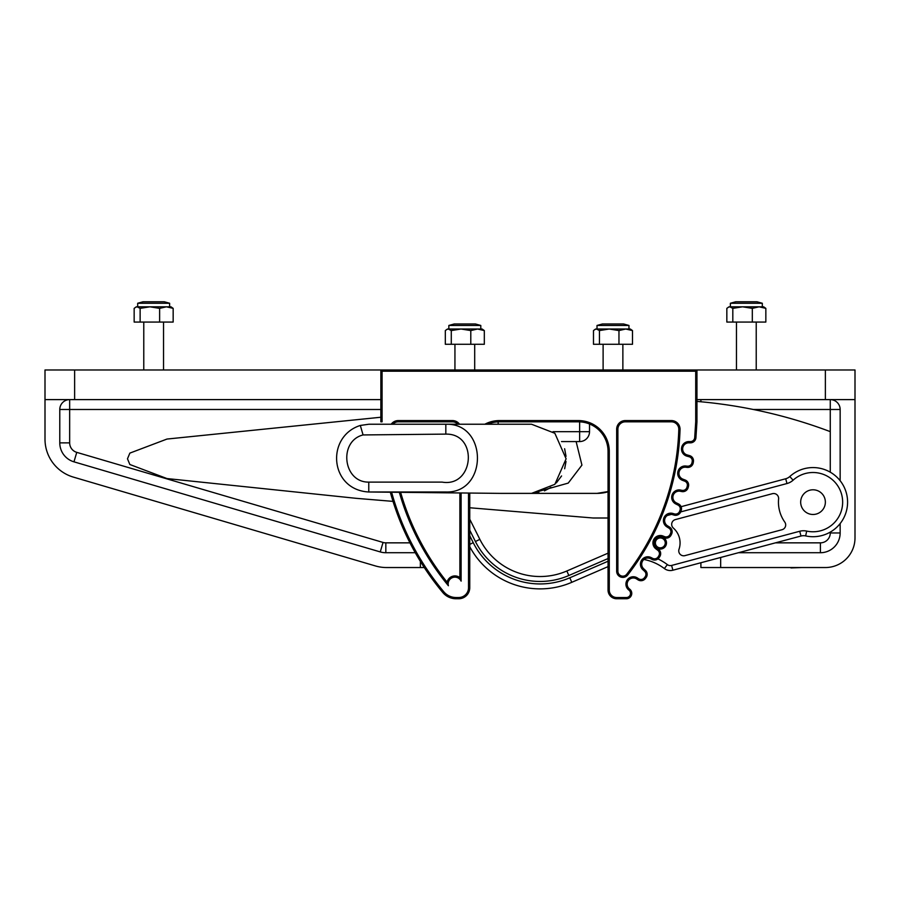 <?xml version="1.0" encoding="UTF-8"?>
<svg xmlns="http://www.w3.org/2000/svg" width="900" height="900" viewBox="0 0 900 900"><rect width="100%" height="100%" fill="white"/><g stroke="black" fill="none" stroke-linecap="round" stroke-linejoin="round"><path stroke-width="1.35" d="M603.765 323.978L622.215 323.978M455.591 323.978L474.041 323.978M448.841 325.463L480.791 325.463L475.447 323.978L454.185 323.978L448.841 325.463L448.841 329.017M484.324 330.57L477.551 329.017L447.514 329.017L445.32 330.57L445.32 344.272L470.79 344.272L470.79 330.57L477.551 329.017L482.119 329.017L484.324 330.57L484.324 344.272L470.79 344.272M470.79 330.57L461.036 329.017L451.282 330.57L448.301 329.017L446.681 329.501M451.282 344.272L451.282 330.57M597.015 325.463L628.965 325.463L623.621 323.978L602.359 323.978L597.015 325.463L597.015 329.017M632.486 330.57L625.725 329.017L595.676 329.017L593.482 330.57L593.482 344.272L618.964 344.272L618.964 330.57L625.725 329.017L630.293 329.017L632.486 330.57L632.486 344.272L618.964 344.272M618.964 330.57L609.21 329.017L599.456 330.57L596.475 329.017L594.855 329.501M599.456 344.272L599.456 330.57M608.051 491.805A39.51 39.51 0 0 1 597.004 493.38L500.647 493.38A39.51 39.51 0 0 1 499.815 493.369L531.54 493.38L538.909 492.593M380.858 417.24L166.995 439.054L129.847 453.116L127.485 458.809L129.847 464.501L166.995 478.564L356.13 498.319L393.019 501.379M608.051 518.006L593.201 518.006L469.755 507.757M696.949 401.411A496.699 496.699 0 0 1 830.273 431.64L830.273 472.185M608.051 491.569L597.004 493.38M576.124 441.574L581.929 465.12L568.215 483.109L531.54 493.38L554.861 484.335L566.111 458.809L554.861 433.282L531.54 424.238L445.826 424.238C488.014 422.854 487.935 493.369 445.804 491.985L368.483 491.985L412.301 492.446L368.775 491.985L368.775 482.108L442.091 482.108C474.12 487.631 478.519 433.418 445.826 434.115L363.071 434.936C338.4 441.067 342.911 482.524 368.775 482.108M544.455 490.882L550.935 487.429M556.335 482.906L561.566 475.954M564.66 468.754L566.01 461.509M566.021 456.345L564.615 448.729M363.071 434.936L360.315 425.452L368.854 424.238L445.826 424.238L445.826 434.115M500.647 493.38L412.301 492.446M137.689 303.255L169.627 303.255L164.284 301.77L143.032 301.77L137.689 303.255L137.689 306.81M173.16 308.363L166.399 306.81L136.35 306.81L134.156 308.363L134.156 322.065L159.626 322.065L159.626 308.363L166.399 306.81L170.966 306.81L173.16 308.363L173.16 322.065L159.626 322.065M159.626 308.363L149.884 306.81L140.13 308.363L137.138 306.81L135.529 307.294M140.13 322.065L140.13 308.363M730.373 303.255L762.311 303.255L756.967 301.77L735.716 301.77L730.373 303.255L730.373 306.81M765.844 308.363L759.082 306.81L729.034 306.81L726.84 308.363L726.84 322.065L752.31 322.065L752.31 308.363L759.082 306.81L763.65 306.81L765.844 308.363L765.844 322.065L752.31 322.065M752.31 308.363L742.556 306.81L732.814 308.363L729.821 306.81L728.201 307.294M732.814 322.065L732.814 308.363M737.123 301.77L755.561 301.77M764.201 399.611L728.482 399.611M144.439 301.77L162.877 301.77M171.518 399.611L135.799 399.611M655.549 544.185A4.939 4.939 0 0 0 661.59 547.673A4.939 4.939 0 0 0 665.089 541.631A4.939 4.939 0 0 0 659.048 538.132A4.939 4.939 0 0 0 655.549 544.185M666.281 541.316A6.176 6.176 0 0 1 661.905 548.865A6.176 6.176 0 0 1 654.356 544.5A6.176 6.176 0 0 1 658.721 536.94A6.176 6.176 0 0 1 666.281 541.316M816.199 514.069A12.353 12.353 0 0 1 801.09 505.327A12.353 12.353 0 0 1 809.831 490.207A12.353 12.353 0 0 1 824.951 498.96A12.353 12.353 0 0 1 816.199 514.069M681.097 506.689L785.7 478.766A9.877 9.877 0 0 0 789.784 476.539A34.571 34.571 0 0 1 846.416 493.223A34.571 34.571 0 0 1 805.646 535.916A9.877 9.877 0 0 0 800.989 536.029L672.885 570.217A9.877 9.877 0 0 1 664.38 568.564A49.387 49.387 0 0 0 643.826 559.451M779.614 511.054A34.571 34.571 0 0 1 778.601 498.915A4.939 4.939 0 0 0 772.403 493.684L675.349 519.592A4.939 4.939 0 0 0 673.357 528.075A19.755 19.755 0 0 1 679.016 549.27A4.939 4.939 0 0 0 684.967 555.626L782.021 529.717A4.939 4.939 0 0 0 784.789 522.101A34.571 34.571 0 0 1 779.614 511.054M469.755 519.199L479.846 539.336A67.399 67.399 0 0 0 566.865 570.983L608.051 553.163M789.784 476.539A34.571 34.571 0 0 1 846.416 493.223A34.571 34.571 0 0 1 805.646 535.916L806.692 531.09A29.633 29.633 0 0 0 841.646 494.494A29.633 29.633 0 0 0 793.102 480.195L789.784 476.539M608.051 566.618L571.77 582.322A79.74 79.74 0 0 1 469.755 546.694M660.679 553.601A5.378 5.378 0 0 1 659.846 556.481L658.8 555.829A4.14 4.14 0 0 0 657.81 550.316L655.819 548.798L656.572 547.819L658.564 549.337A5.378 5.378 0 0 1 659.846 556.481L659.329 557.325A5.535 5.535 0 0 1 652.072 559.451L651.116 558.967A6.176 6.176 0 0 0 643.613 568.699L645.446 570.409A5.378 5.378 0 0 1 646.043 577.643L645.457 578.441A5.535 5.535 0 0 1 638.021 579.859L637.121 579.285A6.176 6.176 0 0 0 627.154 584.156A6.176 6.176 0 0 0 629.617 589.084A5.378 5.378 0 0 1 626.377 598.759L616.691 598.759A8.64 8.64 0 0 1 608.051 590.107L608.051 451.451A29.633 29.633 0 0 0 589.523 423.979L589.523 431.696A9.877 9.877 0 0 1 579.645 441.574L561.51 441.574M670.466 533.554A4.14 4.14 0 0 0 668.97 528.165L666.844 526.837A7.414 7.414 0 0 1 673.436 513.641L674.404 513.911A4.297 4.297 0 0 0 679.635 511.234L679.984 510.277A4.14 4.14 0 0 0 677.981 505.046L675.731 503.933A7.414 7.414 0 0 1 681.041 490.174L682.031 490.354A4.297 4.297 0 0 0 686.981 487.181L687.24 486.202A4.14 4.14 0 0 0 684.754 481.185L682.414 480.296A7.414 7.414 0 0 1 686.396 466.088L687.398 466.178A4.297 4.297 0 0 0 692.021 462.555L692.19 461.554A4.14 4.14 0 0 0 689.231 456.795L686.824 456.12A7.414 7.414 0 0 1 689.434 441.608L690.446 441.596A4.297 4.297 0 0 0 694.71 437.546L695.711 421.785L695.711 371.216L382.084 371.216L382.084 421.819L380.858 421.819L380.858 369.979L696.949 369.979L696.949 421.819L695.936 437.625A5.535 5.535 0 0 1 690.446 442.834L689.389 442.834A6.176 6.176 0 0 0 687.15 454.928L689.569 455.603A5.378 5.378 0 0 1 693.405 461.767L693.248 462.746A5.535 5.535 0 0 1 687.285 467.404L686.227 467.314A6.176 6.176 0 0 0 682.852 479.137L685.192 480.037A5.378 5.378 0 0 1 688.433 486.529L688.174 487.496A5.535 5.535 0 0 1 681.806 491.569L680.76 491.377A6.176 6.176 0 0 0 672.863 497.306A6.176 6.176 0 0 1 680.76 491.377A6.176 6.176 0 0 0 676.283 502.83L678.533 503.944A5.378 5.378 0 0 1 681.131 510.716L680.794 511.65A5.535 5.535 0 0 1 674.066 515.104L673.031 514.811A6.176 6.176 0 0 0 667.496 525.791L669.623 527.119A5.378 5.378 0 0 1 671.58 534.105L671.141 535.005L670.028 534.465L670.466 533.554L671.58 534.105A5.378 5.378 0 0 0 672.154 531.675M678.814 429.233A7.414 7.414 0 0 0 671.4 421.819A7.414 7.414 0 0 1 678.803 429.457A7.414 7.414 0 0 0 678.814 429.233M664.571 536.648L664.121 537.795A5.535 5.535 0 0 0 671.141 535.005A5.535 5.535 0 0 1 664.121 537.795L663.131 537.413L663.626 536.276L664.571 536.648A4.297 4.297 0 0 0 670.028 534.465M469.755 493.054L469.755 587.689A11.059 11.059 0 0 1 458.696 598.759L456.098 598.759A17.291 17.291 0 0 1 442.834 592.56A266.164 266.164 0 0 1 390.33 492.21A266.164 266.164 0 0 0 442.834 592.56L443.779 591.761A16.054 16.054 0 0 0 456.098 597.521L458.696 597.521A9.832 9.832 0 0 0 468.517 587.689L468.517 493.043M578.419 420.581L578.419 421.819A29.633 29.633 0 0 1 608.051 451.451A29.633 29.633 0 0 0 578.419 421.819L499.387 421.819A29.633 29.633 0 0 0 487.676 424.238A29.633 29.633 0 0 1 499.387 421.819L499.387 420.581L578.419 420.581A30.87 30.87 0 0 1 609.289 451.451L609.289 590.107A7.414 7.414 0 0 0 616.691 597.521L626.377 597.521A4.14 4.14 0 0 0 628.875 590.074A7.414 7.414 0 0 1 627.424 579.679A7.414 7.414 0 0 1 637.83 578.273L638.685 578.812A4.297 4.297 0 0 0 644.456 577.71L645.064 576.889A4.14 4.14 0 0 0 644.602 571.309L642.769 569.61A7.414 7.414 0 0 1 651.724 557.887L652.635 558.349A4.297 4.297 0 0 0 658.271 556.695L658.8 555.829M392.782 424.238A7.414 7.414 0 0 1 398.25 421.819A7.414 7.414 0 0 0 392.782 424.238A7.414 7.414 0 0 1 398.25 421.819L398.25 420.581L452.475 420.581A8.64 8.64 0 0 1 459.529 424.238M452.475 420.581L452.475 421.819A7.414 7.414 0 0 1 457.942 424.238A7.414 7.414 0 0 0 452.475 421.819L398.25 421.819M461.115 492.964L461.115 581.13L459.877 577.62L459.877 492.952M671.4 420.581L671.4 421.819L625.298 421.819A7.414 7.414 0 0 0 617.895 429.233L617.895 571.219A4.939 4.939 0 0 0 626.738 574.245A248.681 248.681 0 0 0 678.803 429.457L680.04 429.491A249.919 249.919 0 0 1 627.716 574.999A6.176 6.176 0 0 1 616.658 571.219L616.658 429.233A8.64 8.64 0 0 1 625.298 420.581L671.4 420.581A8.64 8.64 0 0 1 680.04 429.491M673.436 513.641L673.031 514.811A6.176 6.176 0 0 0 667.496 525.791L666.844 526.837M663.131 537.413A6.176 6.176 0 0 0 654.143 542.903A6.176 6.176 0 0 1 663.131 537.413M679.635 511.234L680.794 511.65A5.535 5.535 0 0 1 674.066 515.104L674.404 513.911M679.984 510.277L681.131 510.716A5.378 5.378 0 0 0 681.502 508.759M652.635 558.349L652.072 559.451A5.535 5.535 0 0 0 659.329 557.325L658.271 556.695M642.769 569.61L643.613 568.699A6.176 6.176 0 0 1 651.116 558.967L651.724 557.887M681.041 490.174L680.76 491.377M686.981 487.181L688.174 487.496A5.535 5.535 0 0 1 681.806 491.569L682.031 490.354M647.168 574.346A5.378 5.378 0 0 1 646.043 577.643L645.064 576.889M687.24 486.202L688.433 486.529A5.378 5.378 0 0 0 688.646 485.055M638.685 578.812L638.021 579.859A5.535 5.535 0 0 0 645.457 578.441L644.456 577.71M628.875 590.074L629.617 589.084A6.176 6.176 0 0 1 630.619 578.61A6.176 6.176 0 0 1 637.121 579.285L637.83 578.273M686.396 466.088L686.227 467.314A6.176 6.176 0 0 0 682.852 479.137L682.414 480.296M692.021 462.555L693.248 462.746A5.535 5.535 0 0 1 687.285 467.404L687.398 466.178M692.19 461.554L693.405 461.767A5.378 5.378 0 0 0 693.495 460.777M689.434 441.608L689.389 442.834A6.176 6.176 0 0 0 687.15 454.928L686.824 456.12M695.711 421.785L696.949 421.819M695.711 371.216L696.949 369.979L855 369.979L855 399.611L696.949 399.611M382.084 371.216L380.858 369.979L74.633 369.979L74.633 399.611L45 399.611L45 439.2A39.51 39.51 0 0 0 73.361 477.101L375.39 565.931A39.51 39.51 0 0 0 386.539 567.54L420.368 567.54L420.368 561.364M447.109 582.199A8.021 8.021 0 0 1 459.877 577.62A8.021 8.021 0 0 0 447.109 582.199A256.286 256.286 0 0 1 400.624 492.322A256.286 256.286 0 0 0 447.109 582.199L448.402 585.731A257.524 257.524 0 0 1 399.33 492.311M855 399.611L855 537.908A29.633 29.633 0 0 1 825.367 567.54L700.898 567.54L700.898 562.748M415.271 552.724L385.83 552.724A19.755 19.755 0 0 1 380.261 551.925L73.969 461.835A19.755 19.755 0 0 1 59.782 442.879L59.782 409.489A9.877 9.877 0 0 1 69.66 399.611L69.66 442.879A9.877 9.877 0 0 0 76.759 452.363L383.04 542.441A9.877 9.877 0 0 0 385.83 542.846L409.961 542.846M424.282 567.54L420.368 567.54M380.858 399.611L74.633 399.611M830.273 431.64L830.273 399.611A9.877 9.877 0 0 1 840.15 409.489L840.15 480.713M840.15 523.564L840.15 532.969A19.755 19.755 0 0 1 820.395 552.724L738.428 552.724M45 399.611L45 369.979L74.633 369.979M700.898 401.76L700.898 399.611M773.235 567.54L790.852 567.54M790.965 567.934L801.967 567.54M801.09 505.327A12.353 12.353 0 0 1 809.831 490.207A12.353 12.353 0 0 1 824.951 498.96M608.051 558.551L568.822 575.516A72.337 72.337 0 0 1 475.436 541.541L469.755 530.224M475.436 541.541L479.846 539.336M568.822 575.516L566.865 570.983M793.102 480.195A14.816 14.816 0 0 1 786.971 483.536L785.7 478.766M786.971 483.536L680.692 511.909M671.344 514.406L667.192 515.509M672.885 570.217L671.614 565.447L799.717 531.259L800.989 536.029M799.717 531.259A14.816 14.816 0 0 1 806.692 531.09M664.38 568.564L667.361 564.615A4.939 4.939 0 0 0 671.614 565.447M657.934 558.9A54.326 54.326 0 0 1 667.361 564.615M571.77 582.322L569.801 577.789L608.051 561.24M469.755 544.387L473.22 542.655A74.801 74.801 0 0 0 569.801 577.789M469.755 535.736L473.22 542.655M498.15 421.841L498.15 424.238M553.005 431.696L579.645 431.696L579.645 421.841M579.645 441.574L579.645 431.696L589.523 431.696M689.231 456.795L689.569 455.603M684.754 481.185L685.192 480.037M645.446 570.409L644.602 571.309M677.981 505.046L678.533 503.944M658.564 549.337L657.81 550.316M668.97 528.165L669.623 527.119M672.863 497.306A6.176 6.176 0 0 0 676.283 502.83L675.731 503.933M391.613 492.233A264.926 264.926 0 0 0 443.779 591.761M484.83 424.238A30.87 30.87 0 0 1 499.387 420.581M655.819 548.798A7.414 7.414 0 0 1 663.626 536.276M461.115 581.13A6.784 6.784 0 0 0 452.632 577.553A6.784 6.784 0 0 0 448.402 585.731M391.196 424.238A8.64 8.64 0 0 1 398.25 420.581M456.098 597.521L456.098 598.759A17.291 17.291 0 0 1 442.834 592.56M694.71 437.546L695.936 437.625A5.535 5.535 0 0 1 690.446 442.834L690.446 441.596M631.755 593.381A5.378 5.378 0 0 1 626.377 598.759L626.377 597.521M616.691 597.521L616.691 598.759A8.64 8.64 0 0 1 608.051 590.107L609.289 590.107M468.517 587.689L469.755 587.689A11.059 11.059 0 0 1 458.696 598.759L458.696 597.521M616.658 571.219L617.895 571.219A4.939 4.939 0 0 0 626.738 574.245A248.681 248.681 0 0 0 678.803 429.457M625.298 420.581L625.298 421.819A7.414 7.414 0 0 0 617.895 429.233L616.658 429.233M626.738 574.245L627.716 574.999M608.051 451.451L609.289 451.451M380.858 409.489L59.782 409.489M825.367 399.611L825.367 369.979M775.44 542.846L820.395 542.846A9.877 9.877 0 0 0 830.273 532.969L830.273 532.102M840.15 409.489L753.367 409.489M720.664 557.471L720.664 567.54M69.66 442.879L59.782 442.879M76.759 452.363L73.969 461.835M383.04 542.441L380.261 551.925M385.83 552.724L385.83 542.846M820.395 542.846L820.395 552.724M830.273 532.969L840.15 532.969M622.867 344.272L622.867 369.979M603.113 344.272L603.113 369.979M474.694 344.272L474.694 369.979M454.939 344.272L454.939 369.979M480.791 325.463L480.791 329.017M628.965 325.463L628.965 329.017M589.523 424.215L590.085 424.215M531.54 493.38L564.964 493.38M368.876 424.238L360.315 425.452C325.654 436.455 329.524 489.577 368.483 491.985M169.627 303.255L169.627 306.81M762.311 303.255L762.311 306.81M756.225 322.065L756.225 369.979M736.459 322.065L736.459 369.979M163.541 322.065L163.541 369.979M143.775 322.065L143.775 369.979"/></g></svg>
